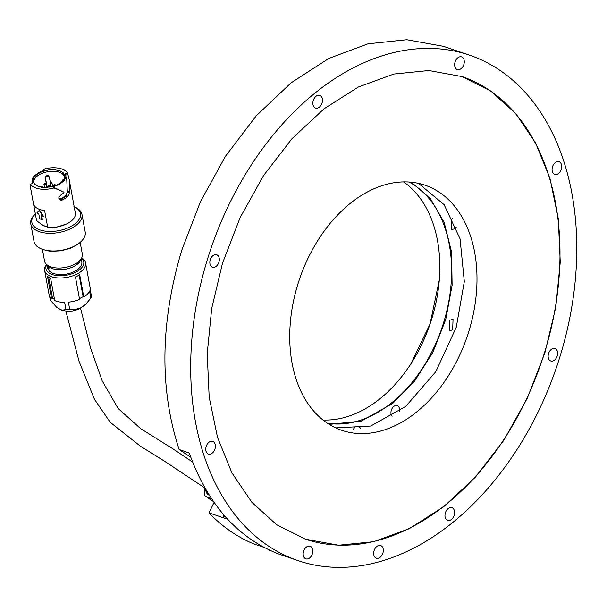<?xml version="1.0" encoding="UTF-8"?>
<svg xmlns="http://www.w3.org/2000/svg" width="607" height="607" viewBox="0 0 607 607"><rect width="100%" height="100%" fill="white"/><g stroke="black" fill="none" stroke-linecap="round" stroke-linejoin="round"><path stroke-width="0.91" d="M61.239 310.01L66.907 311.262L72.506 310.981L77.992 309.524L84.244 305.67M207.594 492.474L206.092 491.275L204.673 487.869M49.63 296.345L50.343 300.23L56.724 307.317L60.912 309.813L62.756 310.116L65.958 309.517A20.82 10.903 -10.4 0 0 69.699 309.327L75.238 309.479L81.019 307.772M59.918 309.433L61.292 310.033M81.019 307.764L85.754 304.206L90.853 298.158A20.82 10.903 -10.4 0 0 91.414 296.072L90.102 288.917A20.82 10.903 -10.4 0 0 90.064 287.369A20.82 10.903 -10.4 0 0 90.041 287.24L85.572 262.869A20.82 10.903 -10.4 0 0 81.695 257.914M206.092 491.275L208.262 493.817A10.676 7.656 -56.4 0 0 208.694 494.265M69.699 309.327L68.386 302.172A20.82 10.903 -10.4 0 0 71.292 301.77A20.82 10.903 -10.4 0 0 74.16 301.148A20.82 10.903 -10.4 0 0 76.93 300.328A20.82 10.903 -10.4 0 0 79.563 299.327L75.458 276.967A20.82 10.903 -10.4 0 0 77.681 275.904A20.82 10.903 -10.4 0 0 79.699 274.728L83.804 297.089A20.82 10.903 -10.4 0 0 85.754 295.677A20.82 10.903 -10.4 0 0 87.378 294.167A20.82 10.903 -10.4 0 0 88.645 292.604A20.82 10.903 -10.4 0 0 89.54 291.003L90.853 298.158M46.489 264.379A20.82 10.903 -10.4 0 0 44.622 270.381A20.82 10.903 -10.4 0 0 56.717 277.809A20.82 10.903 -10.4 0 0 77.309 273.894A20.82 10.903 -10.4 0 0 85.572 262.869M49.068 294.623A20.82 10.903 -10.4 0 0 49.091 294.752A20.82 10.903 -10.4 0 0 49.516 296.102A20.82 10.903 -10.4 0 0 50.358 297.483A20.82 10.903 -10.4 0 0 51.587 298.727L47.483 276.367A20.82 10.903 -10.4 0 0 48.917 277.376A20.82 10.903 -10.4 0 0 50.616 278.234L54.721 300.594A20.82 10.903 -10.4 0 0 56.868 301.353A20.82 10.903 -10.4 0 0 59.274 301.907A20.82 10.903 -10.4 0 0 61.884 302.248A20.82 10.903 -10.4 0 0 64.645 302.362L65.958 309.517M81.543 258.225A19.219 10.069 169.6 0 1 82.028 258.681A19.219 10.069 169.6 0 1 83.28 260.403A19.219 10.069 169.6 0 1 83.819 262.307A19.219 10.069 169.6 0 1 83.622 264.326A19.219 10.069 169.6 0 1 82.711 266.382A19.219 10.069 169.6 0 1 81.11 268.393A19.219 10.069 169.6 0 1 78.887 270.29A19.219 10.069 169.6 0 1 76.125 271.989A19.219 10.069 169.6 0 1 72.931 273.438A19.219 10.069 169.6 0 1 69.418 274.569A19.219 10.069 169.6 0 1 65.738 275.343A19.219 10.069 169.6 0 1 62.02 275.73A19.219 10.069 169.6 0 1 58.409 275.715A19.219 10.069 169.6 0 1 55.047 275.305A19.219 10.069 169.6 0 1 52.065 274.501A19.219 10.069 169.6 0 1 49.569 273.347A19.219 10.069 169.6 0 1 47.665 271.883A19.219 10.069 169.6 0 1 46.42 270.168A19.219 10.069 169.6 0 1 45.882 268.264A19.219 10.069 169.6 0 1 46.071 266.245A19.219 10.069 169.6 0 1 46.739 264.614M51.587 298.727L52.513 298.242L54.509 299.433M48.651 277.217L52.513 298.242M79.434 298.629L83.121 296.679L83.804 297.089M83.121 296.679L79.153 275.07M208.436 494.007L209.233 495.122M47.725 267.975L49.334 271.246L53.31 273.605L59.038 274.705L65.655 274.364L72.142 272.642L77.521 269.804L80.974 266.276L81.801 264.417L81.907 262.125M47.778 268.385L47.164 265.024M209.369 495.35A11.207 8.043 123.6 0 1 208.497 494.864A11.207 8.043 123.6 0 1 205.856 490.98M50.07 267.497A17.345 9.09 -10.4 0 0 74.107 266.306A17.345 9.09 -10.4 0 0 80.458 260.502L81.74 257.816A19.219 10.069 -10.4 0 0 82.332 254.075L80.185 242.413M211.585 498.757L205.303 496.147A14.682 10.531 -56.4 0 1 204.362 494.257L204.513 487.77M42.391 249.348L44.531 261.01A19.219 10.069 -10.4 0 0 46.405 264.295A19.219 10.069 -10.4 0 0 47.999 265.509L48.492 268.226A19.219 10.069 -10.4 0 0 48.651 268.317L50.085 267.558L48.15 265.608A19.219 10.069 -10.4 0 0 74.707 264.25A19.219 10.069 -10.4 0 0 81.74 257.816M213.512 501.594L205.303 496.147M48.651 268.317L48.15 265.608M41.542 248.969L47.232 250.767L51.549 251.298L60.966 250.812L70.2 248.369L77.863 244.325L80.716 241.89M35.593 213.679L34.682 214.567A26.018 13.635 -10.4 0 0 30.782 223.808L34.022 241.472A26.018 13.635 -10.4 0 0 40.95 248.726A26.018 13.635 -10.4 0 0 74.889 245.858A26.018 13.635 -10.4 0 0 81.315 241.32L80.428 242.178M81.315 241.32A26.018 13.635 -10.4 0 0 85.215 232.079L81.968 214.415A26.018 13.635 -10.4 0 0 75.048 207.162L73.879 206.653M30.782 223.808A26.018 13.635 -10.4 0 0 45.904 233.088A26.018 13.635 -10.4 0 0 71.649 228.194A26.018 13.635 -10.4 0 0 81.968 214.415M74.198 206.797A24.69 12.929 169.6 0 1 75.799 207.632A24.69 12.929 169.6 0 1 78.25 209.514A24.69 12.929 169.6 0 1 79.851 211.714A24.69 12.929 169.6 0 1 80.541 214.165A24.69 12.929 169.6 0 1 80.291 216.76A24.69 12.929 169.6 0 1 79.122 219.4A24.69 12.929 169.6 0 1 77.066 221.987A24.69 12.929 169.6 0 1 74.206 224.423A24.69 12.929 169.6 0 1 70.655 226.608A24.69 12.929 169.6 0 1 66.55 228.467A24.69 12.929 169.6 0 1 62.043 229.916A24.69 12.929 169.6 0 1 57.316 230.918A24.69 12.929 169.6 0 1 52.536 231.411A24.69 12.929 169.6 0 1 47.9 231.396A24.69 12.929 169.6 0 1 43.583 230.865A24.69 12.929 169.6 0 1 39.751 229.833A24.69 12.929 169.6 0 1 36.549 228.353A24.69 12.929 169.6 0 1 34.098 226.472A24.69 12.929 169.6 0 1 32.497 224.264A24.69 12.929 169.6 0 1 31.807 221.821A24.69 12.929 169.6 0 1 32.05 219.226A24.69 12.929 169.6 0 1 33.226 216.585A24.69 12.929 169.6 0 1 35.274 213.998A24.69 12.929 169.6 0 1 35.343 213.922M227.655 519.22L208.998 512.9L214.074 502.399M223.74 514.827L223.088 516.17L225.812 517.194M49.425 227.337L56.975 227.071L66.353 224.051M40.661 223.953L46.056 226.752M208.998 512.9C222.139 526.542 236.95 536.838 253.423 543.781L263.795 547.294M188.807 452.792L189.672 454.15C207.943 504.592 237.603 537.878 278.666 554.001L298.136 560.663A266.883 182.692 108.7 0 0 559.935 356.726A266.883 182.692 108.7 0 0 469.325 55.093A266.883 182.692 108.7 0 0 207.533 259.03A266.883 182.692 108.7 0 0 298.136 560.663M223.088 516.17L225.683 517.05M269.379 550.086L269.053 550.761M469.325 55.093L443.527 46.352L406.751 39.728L367.994 43.818L328.903 58.409L291.14 82.787L256.26 115.816L225.667 155.969L200.53 201.463L181.736 250.296C160.225 322.598 159.353 388.996 179.118 449.491L190.78 457.238M179.118 449.491L188.921 452.89M59.327 199.589L58.841 197.351L61.504 194.339A19.75 10.349 -10.4 0 0 62.096 194.028L63.864 192.988L64.008 192.199L54.038 187.958A19.75 10.349 -10.4 0 1 50.389 188.777A19.75 10.349 -10.4 0 1 46.678 189.225A19.75 10.349 -10.4 0 1 43.051 189.285A19.75 10.349 -10.4 0 1 39.637 188.959A19.75 10.349 -10.4 0 1 36.557 188.253A19.75 10.349 -10.4 0 1 33.924 187.199A19.75 10.349 -10.4 0 1 31.837 185.833A19.75 10.349 -10.4 0 1 30.365 184.202L30.35 186.698L36.496 220.174A19.75 10.349 -10.4 0 0 36.587 220.591L42.338 225.053L47.665 227.185A19.75 10.349 -10.4 0 0 67.506 223.505A19.75 10.349 -10.4 0 0 75.344 213.042L69.206 179.581L67.491 172.843A19.75 10.349 -10.4 0 0 66.019 171.212A19.75 10.349 -10.4 0 0 63.925 169.846A19.75 10.349 -10.4 0 0 61.299 168.799A19.75 10.349 -10.4 0 0 58.219 168.093A19.75 10.349 -10.4 0 0 54.812 167.767A19.75 10.349 -10.4 0 0 51.185 167.828A19.75 10.349 -10.4 0 0 47.483 168.276A19.75 10.349 -10.4 0 0 43.833 169.095L44.47 170.271L38.787 172.494L33.681 176.417L32.057 179.338L32.292 183.61M219.309 259.037A6.563 4.492 108.7 0 0 216.684 254.765A6.563 4.492 108.7 0 0 211.919 256.662A6.563 4.492 108.7 0 0 209.847 262.937A6.563 4.492 108.7 0 0 212.473 267.201A6.563 4.492 108.7 0 0 217.238 265.305A6.563 4.492 108.7 0 0 219.309 259.037M557.621 352.819A6.563 4.492 108.7 0 0 554.988 348.555A6.563 4.492 108.7 0 0 550.223 350.451A6.563 4.492 108.7 0 0 548.151 356.719A6.563 4.492 108.7 0 0 550.784 360.983A6.563 4.492 108.7 0 0 555.549 359.086A6.563 4.492 108.7 0 0 557.621 352.819M374.094 550.632A6.669 4.568 -71.3 0 1 380.635 545.534A6.669 4.568 -71.3 0 1 382.903 553.076A6.669 4.568 -71.3 0 1 376.355 558.174A6.669 4.568 -71.3 0 1 374.094 550.632M206.168 446.494A6.669 4.568 -71.3 0 1 212.708 441.395A6.669 4.568 -71.3 0 1 214.977 448.937A6.669 4.568 -71.3 0 1 208.429 454.036A6.669 4.568 -71.3 0 1 206.168 446.494M552.491 166.819A6.669 4.568 -71.3 0 1 559.032 161.72A6.669 4.568 -71.3 0 1 561.3 169.262A6.669 4.568 -71.3 0 1 554.752 174.361A6.669 4.568 -71.3 0 1 552.491 166.819M313.273 100.496A6.669 4.568 -71.3 0 1 319.813 95.405A6.669 4.568 -71.3 0 1 322.082 102.94A6.669 4.568 -71.3 0 1 315.534 108.038A6.669 4.568 -71.3 0 1 313.273 100.496M445.386 512.809A6.669 4.568 -71.3 0 1 451.934 507.71A6.669 4.568 -71.3 0 1 454.195 515.252A6.669 4.568 -71.3 0 1 447.647 520.351A6.669 4.568 -71.3 0 1 445.386 512.809M303.591 551.308A6.669 4.568 -71.3 0 1 310.139 546.209A6.669 4.568 -71.3 0 1 312.408 553.751A6.669 4.568 -71.3 0 1 305.86 558.85A6.669 4.568 -71.3 0 1 303.591 551.308M455.06 61.997A6.669 4.568 -71.3 0 1 461.608 56.899A6.669 4.568 -71.3 0 1 463.869 64.441A6.669 4.568 -71.3 0 1 457.329 69.539A6.669 4.568 -71.3 0 1 455.06 61.997M544.957 352.568L527.286 398.26L503.825 440.303L475.516 477.003L443.512 506.891L409.103 528.75L373.662 541.702L338.63 545.223L305.412 539.175L276.701 524.736L251.905 502.368L231.935 472.883L217.511 437.366L209.172 397.107L207.215 353.585L211.714 308.394L222.511 263.18L240.182 217.496L263.643 175.453L291.944 138.745L323.948 108.865L358.365 87.006L393.806 74.054L428.838 70.526L462.048 76.581L490.767 91.012L515.563 113.388L535.533 142.873L549.957 178.39L558.296 218.649L560.253 262.171L555.754 307.362L544.957 352.568M43.833 169.095L42.983 170.726M59.236 199.491L61.117 200.287L62.529 199.923A19.75 10.349 -10.4 0 0 63.128 199.62A19.75 10.349 -10.4 0 0 65.404 198.261A19.75 10.349 -10.4 0 0 67.354 196.767L68.879 194.604L69.593 191.744L69.206 179.581M36.587 220.591L33.537 203.975A19.75 10.349 -10.4 0 0 34.022 205.189A19.75 10.349 -10.4 0 0 34.796 206.327A19.75 10.349 -10.4 0 0 35.851 207.359A19.75 10.349 -10.4 0 0 37.171 208.284A19.75 10.349 -10.4 0 0 38.727 209.074A19.75 10.349 -10.4 0 0 40.51 209.726A19.75 10.349 -10.4 0 0 42.482 210.227A19.75 10.349 -10.4 0 0 44.614 210.568L47.665 227.185M41.982 219.939L41.162 215.462L43.545 216.403L39.592 210.068L36.852 212.898L38.81 214.066L39.63 218.535L41.982 219.939L42.407 219.711L41.686 215.773M335.701 427.889L370.74 426.031L405.787 406.356L435.758 371.742L456.289 327.196L464.317 281.587L460.06 238.862L444.089 204.62L418.496 183.375M305.344 539.153A244.196 167.168 108.7 0 0 544.585 352.447A244.196 167.168 108.7 0 0 461.98 76.558M43.916 169.543L44.554 170.719M30.365 184.202L32.687 183.496L32.065 182.183M67.491 172.843L65.169 173.556L66.778 180.029L67.294 191.615L69.593 191.744M65.897 175.271L65.935 177.115L63.947 180.909L59.532 184.308L53.401 186.781L54.038 187.958M34.371 184.118L38.097 186.334L43.476 187.366L49.683 187.047L55.776 185.431L60.821 182.768L64.061 179.46L65.002 176L63.485 172.934L59.759 170.719L54.387 169.687L48.181 170.006L42.088 171.622L37.035 174.285L33.795 177.601L32.861 181.053L34.508 184.255M67.635 173.625L65.564 174.262M67.354 196.767L65.806 196.372L67.294 191.615M62.529 199.923L61.451 199.217L65.806 196.372M59.023 199.172L61.451 199.217L61.072 198.58L61.595 198.314A17.284 9.052 -10.4 0 0 66.618 194.483M63.902 192.131L53.484 187.229M43.12 216.631L39.167 210.295M468.824 331.445A129.435 88.607 108.7 0 0 424.877 185.15A129.435 88.607 108.7 0 0 297.908 284.061A129.435 88.607 108.7 0 0 341.847 430.355A129.435 88.607 108.7 0 0 468.824 331.445M62.589 191.607L62.21 191.41M64.137 179.338A15.479 8.111 -10.4 0 0 64.365 176.895A15.479 8.111 -10.4 0 0 55.374 171.371A15.479 8.111 -10.4 0 0 40.062 174.285A15.479 8.111 -10.4 0 0 33.916 182.479A15.479 8.111 -10.4 0 0 35.009 184.687M61.079 198.572L59.964 198.815L58.629 198.087M48.681 175.787L48.947 176.409L48.15 175.324L46.678 175.135L45.1 176.652L46.914 187.358M62.498 181.372L62.218 180.067L63.879 179.748M62.453 181.417L62.218 180.067M50.282 182.229L49.448 177.661A2.003 1.7 158.4 0 0 47.202 176.447A2.003 1.7 -21.6 0 0 45.571 178.595L47.171 187.335M47.687 186.493L48.211 185.408A1.017 0.448 -117.8 0 1 48.53 185.461A1.017 0.448 62.2 0 1 49.281 186.668A1.017 0.531 169.6 0 1 48.272 186.857A1.017 0.531 169.6 0 1 47.687 186.493L47.832 187.282M43.924 184.255L44.448 183.177A1.017 0.448 -117.8 0 1 44.766 183.223A1.017 0.448 62.2 0 1 45.525 184.429A1.017 0.531 169.6 0 1 44.516 184.619A1.017 0.531 169.6 0 1 43.924 184.255L44.501 187.411M50.616 186.888L49.941 183.193L50.464 182.108A1.017 0.448 -117.8 0 1 50.783 182.153A1.017 0.448 62.2 0 1 51.542 183.36L51.944 182.821A1.017 0.531 169.6 0 1 51.542 183.36A1.017 0.531 169.6 0 1 50.533 183.557A1.017 0.531 169.6 0 1 49.941 183.193L51.542 183.36M399.52 411.258A6.002 4.112 108.7 0 0 397.206 405.651A6.002 4.112 108.7 0 0 393.731 406.508A6.002 4.112 108.7 0 0 392.13 416.22M329.214 424.384L361.188 421.114L392.737 403.389L414.793 380.832L432.943 352.181L445.728 319.517L452.116 285.26L451.578 252.019L444.127 222.337L430.317 198.466L411.22 182.214M449.575 320.238L453.05 319.381L452.67 329.905L449.203 330.762L449.575 320.238M456.297 227.109L454.848 228.756L451.373 229.613L451.745 219.097L452.572 218.543M353.312 429.24L355.118 426.994L358.593 426.137L360.679 428.413M410.954 363.737L430.052 323.986L439.286 280.039M409.027 182.032A128.107 87.696 -71.3 0 1 451.122 283.545A128.107 87.696 -71.3 0 1 391.978 402.562A128.107 87.696 -71.3 0 1 327.37 423.2M403.572 181.91A128.107 87.696 -71.3 0 1 439.278 280.191A128.107 87.696 -71.3 0 1 411.03 363.608A128.107 87.696 -71.3 0 1 380.187 398.571A128.107 87.696 -71.3 0 1 322.962 419.976M69.486 192.495L67.21 192.328M63.629 180.097L62.286 180.355M45.571 178.595L45.07 177.335M48.211 185.408L49.683 186.129A1.017 0.531 169.6 0 1 49.281 186.668M44.448 183.177L45.927 183.891A1.017 0.531 169.6 0 1 45.525 184.429M55.298 185.598A1.017 0.448 62.2 0 0 54.547 184.391A1.017 0.448 -117.8 0 0 54.228 184.346L55.7 185.059A1.017 0.531 169.6 0 1 55.298 185.598A1.017 0.531 169.6 0 1 55.169 185.659M54.994 185.719A1.017 0.531 169.6 0 1 53.697 185.431L53.826 186.106M41.314 187.745L41.845 186.66A1.017 0.448 -117.8 0 1 42.164 186.706A1.017 0.448 62.2 0 1 42.687 187.305M65.905 311.179L79.062 361.385L94.517 399.391L110.239 422.32L140.429 446.221L164.52 461.199L205.014 488.096M192.601 462.026L172.798 448.755L140.619 428.618L118.122 408.481L102.226 380.93L90.633 348.206L80.579 308.348M84.062 305.86L85.754 304.206M49.091 294.752L44.622 270.381M81.915 262.156L81.292 258.764M48.56 266.352L46.405 264.295M42.111 249.227L40.95 248.726M48.871 176.129L49.372 177.388M49.683 186.129L49.85 187.024M45.927 183.891L46.564 187.373M50.464 182.108L51.944 182.821L52.604 186.448M55.7 185.059L55.768 185.439M41.845 186.66L43.317 187.381M49.941 183.193C50.654 181.781 51.322 181.66 51.944 182.821M54.228 184.346L53.697 185.431"/></g></svg>
